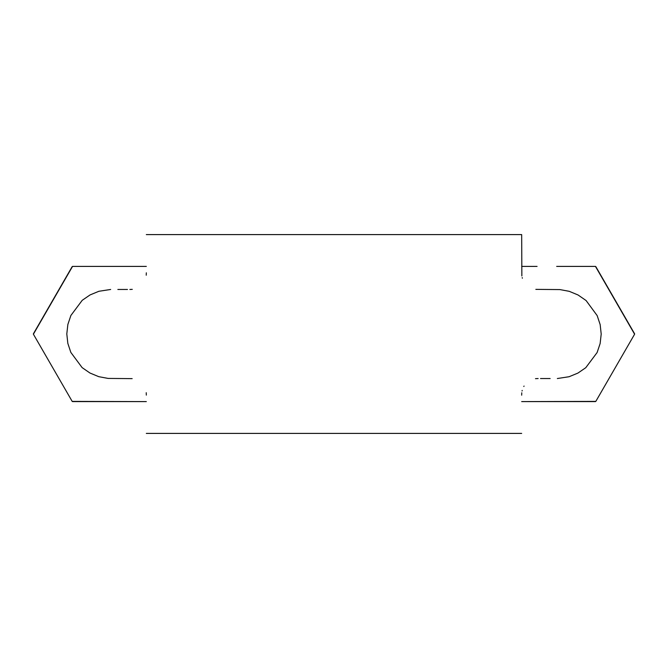 <?xml version="1.0" encoding="UTF-8"?>
<svg xmlns="http://www.w3.org/2000/svg" width="668" height="668" viewBox="0 0 668 668"><rect width="100%" height="100%" fill="white"/><g stroke="black" fill="none" stroke-linecap="round" stroke-linejoin="round"><path stroke-width="1" d="M146.325 272.82L146.234 275.208M132.272 289.361L129.868 289.469M127.471 289.469L117.86 289.469M110.654 289.469L98.889 291.281L90.071 294.922L82.231 300.299L70.892 315.463L67.86 324.473L66.8 333.942L67.835 343.394L70.841 352.412L82.122 367.609L89.955 373.02L98.764 376.677L108.091 378.414L132.155 378.631M146.234 392.717L146.325 395.114M521.641 433.407L146.359 433.407M146.325 433.407L521.675 433.407M521.641 234.593L146.359 234.593M146.325 234.593L521.675 234.593L521.858 275.951M521.675 395.18L521.766 392.792M522.059 390.964L522.192 390.438M523.804 386.488L524.063 386.062M535.485 378.672L538.132 378.531M540.529 378.531L550.14 378.531M557.346 378.531L569.111 376.719L577.929 373.078L585.769 367.701L597.109 352.537L600.14 343.527L601.2 334.058L600.165 324.606L597.159 315.588L586.17 300.642M585.878 300.391L578.045 294.98L569.236 291.323L559.909 289.586L535.845 289.369M522.368 278.205L522.209 277.637M111.331 266.407L91.741 266.407M72.845 401.593L72.545 401.593A77.931 77.931 0 0 1 72.186 401.393L72.027 401.117M33.55 334.468L33.4 334.209A77.931 77.931 0 0 1 33.4 333.791L33.559 333.524M62.6 283.215L72.186 266.607A77.931 77.931 0 0 1 72.545 266.407L146.325 266.407M72.545 401.593L146.325 401.593L72.186 401.393L33.4 334.209L72.545 266.407M72.186 266.607L33.4 333.791M33.4 334.209L72.186 401.393M556.669 266.407L595.455 266.407A77.931 77.931 0 0 1 595.814 266.607L605.392 283.199M634.45 333.532L634.6 333.791A77.931 77.931 0 0 1 634.6 334.209L634.441 334.476M521.675 266.407L537.08 266.407M605.425 384.735L595.814 401.393A77.931 77.931 0 0 1 595.455 401.593L595.138 401.593M595.455 266.407L634.6 334.209L595.814 401.393L521.675 401.593L595.455 401.593M595.814 401.393L634.6 334.209M634.6 333.791L595.814 266.607"/></g></svg>
